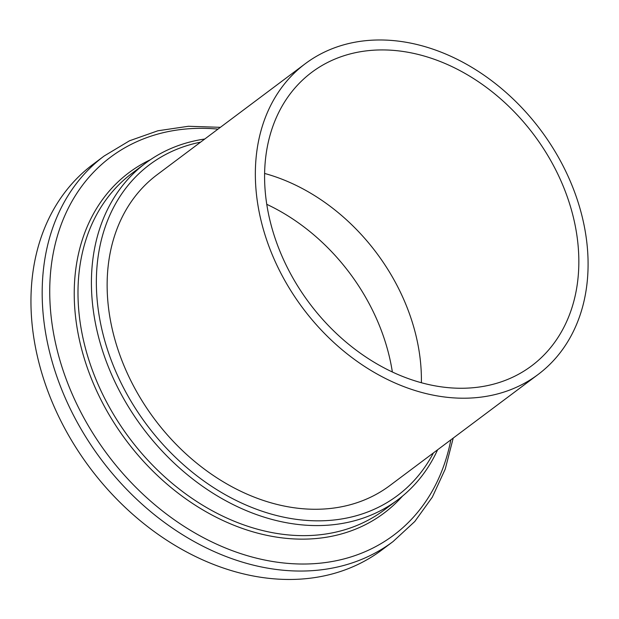<?xml version="1.0" encoding="UTF-8"?>
<svg xmlns="http://www.w3.org/2000/svg" width="619" height="619" viewBox="0 0 619 619"><rect width="100%" height="100%" fill="white"/><g stroke="black" fill="none" stroke-linecap="round" stroke-linejoin="round"><path stroke-width="0.93" d="M380.476 49.938A183.371 140.312 53.2 0 0 311.752 72.33A183.371 140.312 53.2 0 0 309.423 303.209A183.371 140.312 53.2 0 0 531.667 365.821A183.371 140.312 53.2 0 0 558.075 174.635A183.371 140.312 53.2 0 0 380.476 49.938M378.054 39.987A194.157 148.56 53.2 0 0 305.283 63.703A194.157 148.56 53.2 0 0 302.823 308.161A194.157 148.56 53.2 0 0 538.135 374.456A194.157 148.56 53.2 0 0 566.099 172.02A194.157 148.56 53.2 0 0 378.054 39.987M421.377 382.697A183.371 140.312 53.2 0 0 264.584 173.444A183.371 140.312 -126.8 0 1 421.377 382.697M538.135 374.456L389.931 485.505A194.157 148.56 -126.8 0 1 127.723 374.209A194.157 148.56 -126.8 0 1 157.087 174.751L305.283 63.703M433.424 452.915A206.738 158.193 -126.8 0 1 278.635 516.014A206.738 158.193 -126.8 0 1 118.268 377.064A206.738 158.193 -126.8 0 1 200.579 142.161M437.618 449.773A210.336 160.94 -126.8 0 1 397.777 499.835A210.336 160.94 -126.8 0 1 113.718 379.269A210.336 160.94 -126.8 0 1 145.527 163.192A210.336 160.94 -126.8 0 1 204.765 139.02M453.224 438.074L445.254 469.055L432.348 497.103L414.807 521.484L393.057 541.563L381.838 549.974A240.899 184.323 -126.8 0 1 56.499 411.89A240.899 184.323 -126.8 0 1 92.935 164.414L104.154 156.003L129.533 140.768L157.868 130.779L188.408 126.276L220.372 127.328M266.735 204.309A183.371 140.312 -126.8 0 1 392.353 371.957M397.777 499.835L384.36 509.894A210.336 160.94 -126.8 0 1 100.293 389.328A210.336 160.94 -126.8 0 1 132.102 173.25L145.527 163.192M402.482 496.129A212.704 162.751 -126.8 0 1 96.781 391.169A212.704 162.751 -126.8 0 1 150.409 159.717M450.849 439.861A236.164 180.709 -126.8 0 1 283.618 562.981A236.164 180.709 -126.8 0 1 74.76 399.797A236.164 180.709 -126.8 0 1 217.996 129.108M393.057 541.563A240.899 184.323 -126.8 0 1 67.726 403.48A240.899 184.323 -126.8 0 1 104.154 156.003"/></g></svg>
